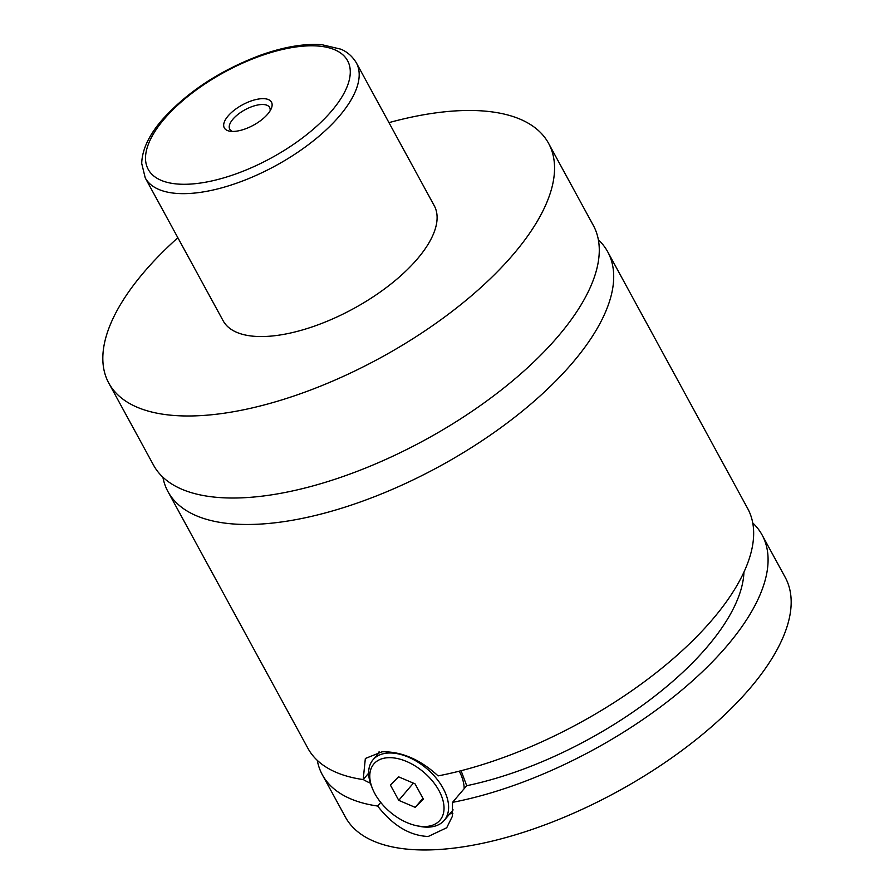 <?xml version="1.0" encoding="UTF-8"?>
<svg xmlns="http://www.w3.org/2000/svg" width="894" height="894" viewBox="0 0 894 894"><rect width="100%" height="100%" fill="white"/><g stroke="black" fill="none" stroke-linecap="round" stroke-linejoin="round"><path stroke-width="1.34" d="M598.365 239.782A250.443 107.816 151.4 0 1 607.73 251.84A250.443 107.816 151.4 0 1 572.663 362.651A250.443 107.816 151.4 0 1 344.983 507.155A250.443 107.816 151.4 0 1 167.96 491.611A250.443 107.816 151.4 0 1 162.898 477.206M425.656 826.503A43.415 26.06 -139.6 0 0 438.932 790.519A43.415 26.06 -139.6 0 0 388.141 757.699A43.415 26.06 -139.6 0 0 372.385 788.407A43.415 26.06 -139.6 0 0 416.045 825.587A43.415 26.06 -139.6 0 0 425.656 826.503M372.385 788.407L371.457 786.094A46.745 28.072 40.4 0 1 373.033 759.755A46.745 28.072 40.4 0 1 388.432 753.016A46.745 28.072 40.4 0 1 436.082 778.048A46.745 28.072 40.4 0 1 444.229 820.368A46.745 28.072 40.4 0 1 428.829 827.106A46.745 28.072 40.4 0 1 418.47 826.134L416.045 825.587M459.292 771.176A46.745 28.072 40.4 0 1 464.187 788.664M380.721 802.399L377.626 806.03C392.924 825.598 409.81 835.745 428.248 836.471L446.709 827.755L452.319 816.412L452.532 802.354L466.702 785.703L461.08 770.717M607.73 251.84L747.686 508.53A250.443 107.816 151.4 0 1 712.607 619.341A250.443 107.816 151.4 0 1 438.094 775.891C420.202 759.464 401.529 751.429 382.084 751.787L365.344 758.481L363.199 779.568L368.652 773.165M378.542 753.284A53.428 32.083 40.4 0 1 378.52 752.122M228.059 116.019A26.876 11.577 -28.6 0 0 229.792 131.195A26.876 11.577 -28.6 0 0 267.731 114.063A26.876 11.577 -28.6 0 0 271.284 108.576A26.876 11.577 -28.6 0 0 258.21 99.089A26.876 11.577 -28.6 0 0 228.059 116.019M270.066 110.901A22.708 9.778 -28.6 0 0 269.642 107.481A22.708 9.778 -28.6 0 0 253.583 106.073A22.708 9.778 -28.6 0 0 232.943 119.17A22.708 9.778 -28.6 0 0 229.758 129.217A22.708 9.778 -28.6 0 0 232.406 131.429M356.326 62.792L434.238 205.687A120.209 51.751 151.4 0 1 417.397 258.88A120.209 51.751 151.4 0 1 308.117 328.232A120.209 51.751 151.4 0 1 223.142 320.778L145.23 177.884A120.209 51.751 151.4 0 0 230.205 185.337A120.209 51.751 151.4 0 0 339.496 115.974A120.209 51.751 151.4 0 0 356.326 62.792C350.403 53.081 343.039 50.165 340.849 49.181L321.896 44.7C304.005 43.415 283.364 46.969 259.975 55.372C219.399 70.749 186.712 92.328 161.915 120.12C152.215 131.418 142.213 146.627 141.71 163.446L145.23 177.884M388.957 122.634A250.443 107.816 151.4 0 1 548.581 143.342A250.443 107.816 151.4 0 1 513.502 254.164A250.443 107.816 151.4 0 1 285.823 398.657A250.443 107.816 151.4 0 1 108.8 383.124A250.443 107.816 151.4 0 1 143.878 272.301A250.443 107.816 151.4 0 1 177.872 237.726M548.581 143.342L593.303 225.377A250.443 107.816 151.4 0 1 558.236 336.189A250.443 107.816 151.4 0 1 330.556 480.693A250.443 107.816 151.4 0 1 153.533 465.148L108.8 383.124M743.953 572.082A223.735 96.317 151.4 0 1 707.322 646.775A223.735 96.317 151.4 0 1 466.702 785.703M370.418 783.2A223.735 96.317 151.4 0 1 363.232 779.523M752.737 522.934A250.443 107.816 151.4 0 1 762.113 534.992A250.443 107.816 151.4 0 1 727.034 645.803A250.443 107.816 151.4 0 1 452.532 802.354M762.113 534.992L785.2 577.323A250.443 107.816 151.4 0 1 750.122 688.145A250.443 107.816 151.4 0 1 522.442 832.638A250.443 107.816 151.4 0 1 345.419 817.105L322.332 774.763A250.443 107.816 151.4 0 1 317.281 760.358M377.626 806.03A250.443 107.816 151.4 0 1 322.332 774.763M363.199 779.568A250.443 107.816 151.4 0 1 307.905 748.3L167.96 491.611M452.867 813.35A53.428 32.083 40.4 0 1 449.738 813.898M398.568 776.819L390.41 785.066L398.746 800.342L415.229 807.371L423.387 799.135L415.051 783.848L398.568 776.819M422.94 798.32L415.229 807.371M413.386 783.144L398.746 800.342M331.674 110.934A113.538 48.879 -28.6 0 0 306.754 45.918A113.538 48.879 -28.6 0 0 164.116 119.159A113.538 48.879 -28.6 0 0 189.036 184.164A113.538 48.879 -28.6 0 0 331.674 110.934M453.135 809.908L444.229 820.368M379.659 751.977L373.033 759.755"/></g></svg>
